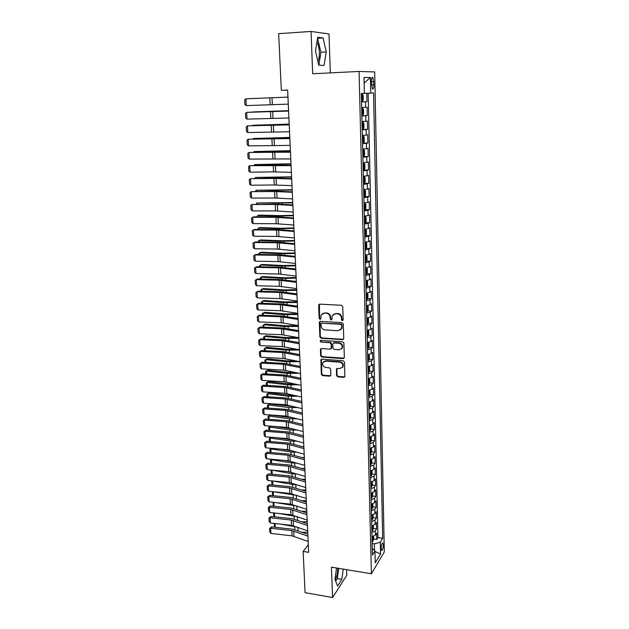 <?xml version="1.0" encoding="UTF-8"?>
<svg xmlns="http://www.w3.org/2000/svg" width="629" height="629" viewBox="0 0 629 629"><rect width="100%" height="100%" fill="white"/><g stroke="black" fill="none" stroke-linecap="round" stroke-linejoin="round"><path stroke-width="0.94" d="M342.333 320.656L343.159 319.831L342.742 306.575L341.484 305.262L319.799 304.153L318.651 305.332L319.162 318.455L320.027 319.367L320.735 318.974L321.183 314.925L324.422 313.116L326.223 313.218C328.55 313.588 329.879 314.98 330.194 317.393L330.256 319.092L331.129 320.004L331.845 319.595L332.285 315.609L335.595 313.729L337.403 313.832C339.762 314.201 341.091 315.601 341.405 318.03L341.461 319.736L342.333 320.656M333.59 314.217L337.844 313.517C340.195 313.887 341.523 315.286 341.838 317.708L341.893 319.414L343.033 320.303M319.398 304.2L319.618 318.14L320.696 319.029M322.504 313.564L326.671 312.904C328.998 313.273 330.327 314.665 330.642 317.079L330.705 318.777L331.813 319.666M383.305 544.942L382.904 543.031C381.921 543.024 381.339 544.856 381.135 548.543L381.544 550.446C382.526 550.446 383.108 548.606 383.305 544.942M316.945 42.049C318.329 44.384 319.131 47.741 319.343 52.128C319.446 56.193 318.958 59.299 317.881 61.445M336.554 375.576L337.781 376.873L343.772 377.361L344.834 376.763L344.48 362.045L343.245 360.747L321.914 359.143L320.9 359.709L321.333 374.334L322.543 375.615L329.698 376.205L330.83 375.112L330.61 369.074L329.392 367.784L325.83 367.509C323.188 366.793 322.205 365.158 322.866 362.611L325.594 361.101L339.629 362.162C342.262 362.847 343.269 364.466 342.656 367.006L339.841 368.61L337.498 368.421L336.452 369.011L336.554 375.576L336.987 375.191L338.205 376.48L344.778 376.865M330.296 72.878L329.022 33.982L311.056 31.45L312.668 73.75L359.08 71.454L371.401 573.75L331.404 567.161L332.56 597.55L305.081 592.66L303.131 551.444L308.65 552.325L287.642 90.041L281.336 90.317L287.65 90.159M311.056 31.45L278.655 33.659L281.336 90.317M342.577 339.668L343.741 338.52L343.285 323.959L342.034 322.646L320.46 321.388L319.32 322.543L319.878 336.955L321.104 338.253L342.577 339.668L343.528 339.228M343.89 343.119L344.338 357.5L343.182 358.624L321.828 357.044L320.609 355.755L320.491 349.111L321.505 348.552L330.139 349.158L331.279 348.026L331.137 343.961L329.903 342.663L320.9 342.05L320.13 340.745L320.837 340.352L342.648 341.814L343.89 343.119M373.61 538.998L376.802 539.478L376.661 533.101L375.387 535.114L375.285 530.829L371.888 532.393M373.343 528.36L376.559 528.832L376.417 522.408L375.136 524.382L375.041 520.065L371.629 521.598M373.076 517.651L376.323 518.107L376.173 511.636L374.892 513.571L374.79 509.223L371.362 510.732M372.808 506.864L376.079 507.312L375.93 500.794L374.64 502.681L374.538 498.31L371.102 499.78M372.541 495.998L375.835 496.43L375.686 489.873L374.389 491.721L374.286 487.31L370.835 488.749M372.266 485.053L375.592 485.478L375.442 478.866L374.137 480.674L374.035 476.232L370.567 477.639M371.991 474.03L375.34 474.447L375.191 467.787L373.885 469.541L373.783 465.067L370.3 466.451M371.708 462.928L375.088 463.329L374.939 456.623L373.626 458.337L373.524 453.831L370.033 455.176M371.424 451.748L374.837 452.133L374.687 445.371L373.367 447.046L373.264 442.501L369.758 443.822M371.141 440.481L374.585 440.85L374.436 434.049L373.107 435.669L373.005 431.101L369.482 432.382M370.858 429.135L374.334 429.489L374.176 422.633L372.848 424.213L372.738 419.606L369.207 420.856M370.567 417.703L374.074 418.049L373.917 411.138L372.58 412.671L372.478 408.024L368.924 409.243M370.277 406.185L373.815 406.515L373.657 399.557L372.313 401.043L372.211 396.364L368.641 397.544M369.978 394.587L373.555 394.902L373.398 387.889L372.046 389.32L371.936 384.61L368.358 385.75M369.679 382.896L373.296 383.195L373.131 376.134L371.778 377.518L371.668 372.769L368.075 373.878M369.38 371.118L373.028 371.409L372.871 364.293L371.503 365.622L371.393 360.842L367.784 361.911M369.074 359.261L372.761 359.529L372.604 352.358L371.228 353.64L371.118 348.82L367.501 349.85M368.767 347.302L372.494 347.562L372.329 340.336L370.953 341.563L370.843 336.712L367.202 337.702M368.46 335.265L372.219 335.501L372.061 328.22L370.678 329.399L370.56 324.501L366.911 325.46M368.146 323.125L371.951 323.353L371.786 316.017L370.395 317.134L370.284 312.204L366.613 313.124M367.823 310.899L371.676 311.103L371.511 303.713L370.111 304.782L370.001 299.813L366.314 300.686M367.501 298.578L371.401 298.767L371.228 291.321L369.828 292.328L369.71 287.327L366.015 288.161M367.179 286.171L371.118 286.337L370.953 278.828L369.538 279.787L369.427 274.739L365.708 275.533M366.849 273.654L370.835 273.804L370.67 266.24L369.247 267.136L369.137 262.057L365.402 262.804M366.518 261.051L370.552 261.177L370.379 253.558L368.956 254.399L368.838 249.273L365.095 249.98M366.18 248.345L370.269 248.455L370.096 240.773L368.665 241.552L368.547 236.386L364.789 237.054M365.834 235.545L369.978 235.631L369.805 227.887L368.366 228.61L368.248 223.405L364.474 224.026M365.488 222.642L369.687 222.705L369.514 214.906L368.067 215.566L367.949 210.314L364.16 210.888M365.142 209.638L369.396 209.677L369.223 201.815L367.768 202.412L367.651 197.121L363.837 197.655M364.781 196.531L369.105 196.555L368.924 188.621L367.462 189.156L367.344 183.825L363.515 184.313M364.309 183.322L368.806 183.314L368.625 175.326L367.163 175.798L367.037 170.42L363.192 170.86M363.318 170.019L368.508 169.979L368.327 161.92L366.849 162.329L366.731 156.912L362.87 157.297M362.854 156.605L368.201 156.535L368.02 148.413L366.542 148.751L366.416 143.286L362.54 143.632M362.524 143.082L367.902 142.98L367.713 134.795L366.227 135.062L366.102 129.558L362.21 129.849M362.202 129.448L367.595 129.315L367.407 121.067L365.913 121.263L365.787 115.712L361.879 115.956M361.872 115.705L367.281 115.539L367.1 107.221L361.675 107.567M371.346 81.636L372.352 88.878C373.312 89.42 373.838 88.036 373.917 84.718L372.911 77.477C371.951 76.927 371.424 78.318 371.346 81.636M359.08 71.454L374.703 71.95L384.311 551.924L371.401 573.75M376.802 539.478L377.958 537.622L382.684 538.33L373.563 92.998L361.337 93.501L372.431 555.069L374.955 550.949L372.266 548.378M382.684 538.33L380.293 542.237L380.545 553.921L375.23 562.821L374.955 550.949M364.364 93.375L363.994 77.438L370.395 77.516L370.725 93.116M361.533 101.851L366.974 101.654L361.541 101.953M367.281 115.539L365.787 115.712M367.595 129.315L366.102 129.558M367.902 142.98L366.416 143.286M368.201 156.535L366.731 156.912M368.508 169.979L367.037 170.42M368.806 183.314L367.344 183.825M369.105 196.555L367.651 197.121M369.396 209.677L367.949 210.314M369.687 222.705L368.248 223.405M369.978 235.631L368.547 236.386M370.269 248.455L368.838 249.273M370.552 261.177L369.137 262.057M370.835 273.804L369.427 274.739M371.118 286.337L369.71 287.327M371.401 298.767L370.001 299.813M371.676 311.103L370.284 312.204M371.951 323.353L370.56 324.501M372.219 335.501L370.843 336.712M372.494 347.562L371.118 348.82M372.761 359.529L371.393 360.842M373.028 371.409L371.668 372.769M373.296 383.195L371.936 384.61M373.555 394.902L372.211 396.364M373.815 406.515L372.478 408.024M374.074 418.049L372.738 419.606M374.334 429.489L373.005 431.101M374.585 440.85L373.264 442.501M374.837 452.133L373.524 453.831M375.088 463.329L373.783 465.067M375.34 474.447L374.035 476.232M375.592 485.478L374.286 487.31M375.835 496.43L374.538 498.31M376.079 507.312L374.79 509.223M376.323 518.107L375.041 520.065M376.559 528.832L375.285 530.829M377.958 537.622L368.162 93.218M366.974 101.654L366.786 93.273M374.507 550.517L374.349 543.802L372.148 543.472M332.56 597.55L346.815 575.26L346.626 569.67M308.304 544.683L303.131 551.444M362.013 121.531L365.913 121.263M362.343 135.377L366.227 135.062M362.674 149.112L366.542 148.751M363.004 162.738L366.849 162.329M363.326 176.254L367.163 175.798M363.648 189.659L367.462 189.156M363.963 202.963L367.768 202.412M364.285 216.156L368.067 215.566M364.6 229.247L368.366 228.61M364.914 242.236L368.665 241.552M365.378 261.845L366.298 261.554L367.053 259.808L366.966 255.987L365.221 255.146L368.956 254.399M365.528 267.907L369.247 267.136M365.834 280.597L369.538 279.787M366.133 293.185L369.828 292.328M366.432 305.67L370.111 304.782M366.731 318.07L370.395 317.134M367.029 330.367L370.678 329.399M367.32 342.569L370.953 341.563M367.611 354.685L371.228 353.64M367.902 366.707L371.503 365.622M368.193 378.634L371.778 377.518M368.476 390.475L372.046 389.32M368.83 402.222L372.313 401.043M369.034 413.898L372.58 412.671M369.317 425.471L372.848 424.213M369.593 436.966L373.107 435.669M369.868 448.375L373.367 447.046M370.135 459.697L373.626 458.337M370.41 470.94L373.885 469.541M370.678 482.097L374.137 480.674M370.945 493.175L374.389 491.721M371.204 504.167L374.64 502.681M371.472 515.088L374.892 513.571M371.731 525.93L375.136 524.382M371.991 536.686L375.387 535.114M374.349 543.802L380.293 542.237M364.12 83.012L370.395 77.516M380.545 553.921L374.97 551.468M315.483 51.028L318.738 65.157L324.069 65.408L326.223 51.955L323.125 37.944L317.724 37.253L315.483 51.028M336.554 568.003L334.998 579.395L337.561 586.071L341.854 579.395L343.245 569.111M335.178 579.867C336.814 576.84 337.694 572.964 337.82 568.215M318.856 65.164L320.932 52.262L317.559 38.259M317.779 38.29L323.125 37.944M320.932 52.262L326.223 51.955M335.666 581.133L337.301 578.625L338.701 568.364M337.301 578.625L341.854 579.395M320.027 321.443L320.334 336.617L321.561 337.907L343.002 339.322M341.633 325.217L340.761 324.305L321.828 323.18L321.12 323.573L321.104 325.767C321.419 328.157 322.74 329.541 325.051 329.918L337.962 330.728L341.319 328.802L342.066 324.894L341.193 323.974L340.761 324.305M321.608 323.196L341.193 323.974M340.541 329.84L341.751 328.472L342.121 326.687L341.696 327.017M342.066 324.894L342.121 326.687M321.026 348.623L321.057 355.393L322.284 356.682L344.157 358.16M331.082 348.725L331.719 347.672L331.577 343.607L330.343 342.31L320.9 342.05M320.593 340.375L321.356 341.704M339.165 349.795L341.972 348.191C342.624 345.596 341.618 343.961 338.945 343.269L333.952 342.931L332.804 344.071L332.945 348.144L334.18 349.441L339.165 349.795M341.437 348.953L342.404 347.829C343.049 345.242 342.042 343.607 339.377 342.923L338.945 343.269M333.449 343.017L334.392 342.585L339.377 342.923M336.947 368.523L336.987 375.191M342.192 367.706L343.08 366.628C343.693 364.089 342.687 362.477 340.061 361.793L339.629 362.162M323.801 361.541L326.034 360.731L340.061 361.793M321.419 359.222L321.781 373.948L322.992 375.23L330.673 375.725M362.32 94.153L361.353 94.193L362.32 94.153L363.192 95.522L363.295 99.72L362.508 101.143L362.343 94.185M287.964 97.11L251.136 98.58L287.964 97.11M362.508 101.143L361.518 101.23M361.95 98.541L361.455 98.556L361.95 98.541L362.068 96.89L361.416 96.874M288.286 104.115L246.254 105.609L245.868 98.8L244.689 99.869L244.964 104.626L246.254 105.609M274.213 97.668L245.868 98.8L274.213 97.668M361.856 115.217L362.823 115.138L363.617 113.66L363.523 109.493L362.674 108.204L361.691 108.235M362.839 115.107L362.674 108.204L361.691 108.204M288.577 110.657L251.891 111.978L288.585 110.712M362.288 112.536L361.793 112.552L362.288 112.536L362.406 110.901L361.754 110.893M362.194 129.087L363.145 128.992L363.947 127.483L363.845 123.347L362.988 122.081L362.021 122.168M362.988 122.081L362.021 122.105M289.191 124.094L252.638 125.281L289.198 124.196M362.579 124.762L362.092 124.801L362.579 124.762M362.131 126.46L362.618 126.421L362.744 124.801M362.524 142.846L363.476 142.728L364.27 141.195L364.167 137.091L363.31 135.872L362.359 135.982M363.31 135.872L362.351 135.895M289.796 137.429L253.377 138.474L289.804 137.578M362.461 140.243L362.949 140.196L363.075 138.584L362.422 138.592M252.913 138.946L253.377 138.474L253.408 138.93M362.847 156.495L363.798 156.362L364.584 154.797L364.49 150.732L363.641 149.56L362.689 149.686M363.641 149.56L362.681 149.576M290.401 150.661L254.116 151.565L290.409 150.858M362.791 153.908L363.271 153.853L363.405 152.257L362.752 152.273M253.487 152.187L254.116 151.565L254.147 152.171M288.915 117.985L247.04 119.133L246.647 112.379L245.475 113.424L245.75 118.142L247.04 119.133M288.601 111.058L246.647 112.379L288.593 110.987M289.537 131.744L247.81 132.554L247.425 125.855L246.254 126.869L246.529 131.547L247.81 132.554M289.23 124.872L247.425 125.855L289.222 124.739M290.158 145.393L248.581 145.873L248.196 139.229L247.032 140.204L247.299 144.851L248.581 145.873M289.851 138.577L248.196 139.229L289.843 138.372M290.771 158.925L249.343 159.082L248.966 152.485L247.795 153.437L248.062 158.052L249.343 159.082M290.464 152.171L248.966 152.485L290.456 151.903M363.177 170.034L364.12 169.877L364.906 168.289L364.812 164.255L363.963 163.131L363.012 163.281M363.963 163.131L363.012 163.139M290.991 163.792L254.847 164.562L291.007 164.035M363.114 167.471L363.593 167.408L363.735 165.82L363.075 165.844M254.053 165.317L254.847 164.562L254.887 165.309M291.384 172.362L273.576 171.866L250.098 172.189L249.721 165.647L248.557 166.575L248.825 171.143L250.098 172.189M291.078 165.655L249.721 165.647L274.33 164.995L291.062 165.325M363.499 183.464L364.435 183.291L365.221 181.679L365.127 177.669L364.277 176.6L363.334 176.765M364.277 176.6L363.334 176.6M291.589 176.82L255.571 177.457L291.597 177.111M363.436 180.916L363.916 180.853L364.065 179.281L363.397 179.312M254.643 178.353L255.571 177.457L255.618 178.337M291.99 185.681L274.244 184.989L250.853 185.201L250.476 178.707L249.32 179.603L249.579 184.14L250.853 185.201M291.691 179.037L273.914 178.439L250.476 178.707L274.991 178.117L291.667 178.636M363.821 196.791L364.757 196.594L365.528 194.959L365.441 190.98L364.6 189.95L363.656 190.139M364.6 189.95L363.656 189.95M292.171 189.746L256.286 190.249L292.186 190.084M363.759 194.267L364.238 194.188L364.388 192.631L363.719 192.671M255.374 191.279L256.286 190.249L256.349 191.271M292.587 198.906L274.904 198.001L251.6 198.104L251.223 191.664L250.067 192.529L250.334 197.034L251.6 198.104M292.288 192.309L274.574 191.507L251.223 191.664L275.644 191.137L292.273 191.845M364.136 210.007L365.072 209.787L365.842 208.128L365.748 204.189L364.914 203.206L363.979 203.411M364.914 203.206L363.971 203.198M292.76 202.577L257.002 202.947L292.776 202.955M364.073 207.499L364.553 207.421L364.702 205.872L364.042 205.919M256.097 204.111L257.002 202.947L257.064 204.111M293.185 212.02L275.557 210.919L252.339 210.912L251.97 204.519L250.814 205.361L251.073 209.827L252.339 210.912M292.886 205.471L275.235 204.472L251.97 204.519L276.296 204.063L292.862 204.952M364.45 223.114L365.378 222.886L366.149 221.204L366.054 217.288L365.221 216.352L364.293 216.573M365.221 216.352L364.285 216.337M293.334 215.307L280.699 215.645L259.219 215.118L257.709 215.55L279.237 216.077L293.358 215.723M364.395 220.637L364.867 220.543L365.024 219.01L364.356 219.065M256.813 216.84L257.709 215.55L257.78 216.84M293.774 225.033L276.21 223.727L253.07 223.625L252.709 217.28L251.553 218.098L251.812 222.524L253.07 223.625M293.484 218.538L275.887 217.335L252.709 217.28L253.833 216.832L276.941 216.887L293.452 217.956M364.765 236.127L365.685 235.875L366.455 234.169L366.361 230.293L365.535 229.396L364.608 229.632M365.535 229.396L364.6 229.373M293.908 227.934L281.32 228.256L259.911 227.588L258.409 228.052L279.866 228.728L293.932 228.398M364.702 233.666L365.174 233.563L365.339 232.038L364.671 232.109M257.528 229.475L258.409 228.052L258.495 229.483M294.364 237.943L276.854 236.449L253.802 236.237L253.432 229.939L252.284 230.733L252.543 235.128L253.802 236.237M294.073 231.496L276.532 230.104L253.432 229.939L254.556 229.451L277.586 229.609L294.042 230.859M365.072 249.037L365.992 248.769L366.754 247.04L366.668 243.187L365.842 242.33L364.922 242.597M365.842 242.33L364.914 242.314M294.482 240.475L281.934 240.773L260.603 239.963L259.109 240.467L280.487 241.284L294.506 240.978M365.017 246.592L365.488 246.489L365.653 244.972L364.977 245.043M258.236 242.016L258.189 241.182L259.109 240.467L259.195 242.023M294.946 250.751L277.491 249.06L254.525 248.754L254.163 242.511L253.015 243.266L253.267 247.637L254.525 248.754M294.655 244.359L277.177 242.77L254.163 242.511L255.28 241.976L278.222 242.236L294.624 243.659M366.314 261.515L366.164 255.193L365.229 255.453M295.04 252.913L282.547 253.196L261.287 252.245L259.801 252.787L281.108 253.746L295.072 253.463M365.323 259.415L365.795 259.305L365.96 257.804L365.284 257.882M258.944 254.454L258.889 253.479L259.801 252.787L259.895 254.47M295.52 263.465L278.128 261.585L255.24 261.177L254.879 254.973L253.739 255.712L253.99 260.044L255.24 261.177M295.237 257.119L277.814 255.335L254.879 254.973L255.987 254.407L278.851 254.761L295.198 256.365M365.685 274.551L366.597 274.244L367.352 272.475L367.265 268.685L366.448 267.915L365.535 268.213M366.448 267.915L365.763 267.891M295.606 265.265L283.152 265.524L261.963 264.439L260.492 265.013L281.721 266.106L295.63 265.855M365.63 272.145L366.267 270.533L365.591 270.619M259.635 266.806L259.573 265.682L260.492 265.013L260.595 266.822M365.992 287.162L366.896 286.84L367.651 285.047L367.564 281.281L366.746 280.558L365.842 280.872M296.165 277.515L283.758 277.759L262.639 276.54L261.169 277.145L282.335 278.38L296.188 278.144M365.936 284.772L366.573 283.16L365.897 283.262M260.327 279.064L260.257 277.79L261.169 277.145L261.279 279.087M366.29 299.671L367.194 299.333L367.941 297.517L367.855 293.782L367.069 293.114L366.141 293.428M367.218 299.286L367.006 293.098M296.715 289.678L284.355 289.906L263.307 288.554L261.845 289.198L282.94 290.567L296.746 290.346M366.235 297.305L366.872 295.693L366.196 295.803M261.019 291.227L260.941 289.812L261.845 289.198L261.963 291.251M367.281 305.584L366.44 305.891M297.265 301.755L284.945 301.959L263.976 300.473L262.521 301.149L283.537 302.651L297.297 302.463M367.509 311.685L367.367 305.576L368.146 306.189L368.232 309.893L367.493 311.732L366.589 312.086M366.534 309.735L367.171 308.131L366.495 308.249M261.695 303.304L261.609 301.739L262.521 301.149L262.639 303.327M367.493 317.991L366.738 318.258M297.808 313.737L285.535 313.926L264.636 312.306L263.189 313.022L284.135 314.657L297.839 314.484M367.721 317.959L368.437 318.502L368.523 322.182L367.784 324.037L366.888 324.407M366.833 322.072L367.47 320.476L366.793 320.601M262.379 315.286L262.277 313.588L263.189 313.022L263.315 315.318M367.69 330.296L367.029 330.532M298.35 325.633L286.124 325.806L265.289 324.061L263.85 324.808L284.733 326.561L298.382 326.412M368.059 330.249L368.72 330.72L368.806 334.369L368.075 336.248L367.179 336.633M367.124 334.321L367.768 332.717L367.092 332.859M263.048 327.182L262.946 325.342L263.85 324.808L263.983 327.222M367.894 342.514L367.328 342.711M297.603 337.466L286.706 337.592L265.941 335.721L264.51 336.499L285.314 338.386L298.924 338.26M368.405 342.443L369.011 342.844L369.097 346.469L368.358 348.364L367.47 348.773M367.415 346.469L368.059 344.873L367.383 345.014M263.716 338.984L263.606 337.018L264.51 336.499L264.652 339.031M368.083 354.638L367.619 354.803M296.691 349.213L287.28 349.299L266.586 347.302L265.155 348.112L285.904 350.125L299.459 350.015M368.743 354.544L369.294 354.882L369.372 358.475L368.649 360.393L367.761 360.81M367.706 358.53L368.35 356.934L367.674 357.091M264.377 350.707L264.259 348.6L266.586 347.302M264.259 348.6L265.155 348.112L265.304 350.754M295.921 360.873L287.854 360.912L267.223 358.797L265.808 359.639L286.478 361.777L299.907 361.691M369.097 366.55L369.569 366.825L369.655 370.395L368.932 372.329L368.051 372.761M367.996 370.497L368.641 368.909L367.957 369.066M265.037 362.343L264.911 360.103L267.223 358.797M264.911 360.103L265.808 359.639L265.965 362.39M295.284 372.447L288.42 372.447L267.86 370.214L266.452 371.086L287.052 373.335L299.247 373.296M369.443 378.461L369.931 382.22L369.207 384.17L368.335 384.626M368.279 382.377L368.924 380.789L368.248 380.954M265.69 373.893L265.556 371.527L267.86 370.214M265.556 371.527L266.452 371.086L266.61 373.948M294.757 383.926L288.986 383.902L268.497 381.544L267.089 382.448L287.626 384.822L298.704 384.814M369.797 390.279L370.214 393.958L369.49 395.932L368.618 396.396M368.563 394.163L369.207 392.582L368.531 392.755M266.334 385.357L266.193 382.864L268.497 381.544M266.193 382.864L267.089 382.448L267.254 385.42M294.317 395.319L289.544 395.264L269.118 392.795L267.718 393.73L288.192 396.215L298.248 396.254M370.159 402.01L370.481 405.611L369.766 407.6L368.901 408.079M368.846 405.87L369.49 404.282L368.814 404.471M266.979 396.742L266.83 394.124L269.118 392.795M266.83 394.124L267.718 393.73L267.891 396.805M293.963 406.633L269.739 403.967L268.355 404.927L288.75 407.529L297.879 407.6M370.52 413.654L370.756 417.176L370.041 419.181L369.176 419.677M369.121 417.483L369.773 415.895L369.089 416.091M267.616 408.048L267.459 405.304L269.739 403.967M267.459 405.304L268.355 404.927L268.528 408.111M293.68 417.86L270.36 415.054L268.976 416.044L289.309 418.765L297.588 418.859M370.89 425.196L371.024 428.656L370.316 430.676L369.451 431.187M369.404 429.009L370.049 427.429L369.365 427.634M268.253 419.268L268.088 416.398L270.36 415.054M268.088 416.398L268.976 416.044L269.157 419.331M293.468 429.002L272.766 426.313M270.84 426.171L269.597 427.091L289.867 429.921L297.352 430.039M371.212 436.668L371.291 440.048L370.583 442.093L369.726 442.619M302.423 435.52L303.343 435.504M369.679 440.449L370.324 438.877L369.64 439.081M268.882 430.401L268.709 427.421L270.792 426.163M268.709 427.421L269.597 427.091L269.786 430.472M293.256 440.048L276.508 437.713M271.201 437.289L270.211 438.051L290.417 440.992L297.179 441.141M371.48 448.068L371.558 451.363L370.858 453.423L370.001 453.957M302.25 446.582L303.846 446.559M369.946 451.811L370.599 450.23L369.915 450.45M269.503 441.464L269.33 438.358L271.075 437.281M269.33 438.358L270.211 438.051L270.407 441.542M292.925 450.969L280.023 449.043M271.586 448.335L270.824 448.941L290.96 451.992L297.053 452.157M371.747 459.39L371.825 462.59L371.126 464.666L370.269 465.224M302.124 457.558L304.342 457.535M370.222 463.086L370.866 461.513L370.19 461.741M270.124 452.448L269.943 449.224L271.358 448.312M269.943 449.224L270.824 448.941L271.028 452.526M292.265 461.694L283.325 460.294M271.987 459.296L271.429 459.744L291.502 462.905L296.967 463.093M372.014 470.618L372.085 473.739L371.385 475.831L370.536 476.397M302.046 468.463L304.837 468.424M370.489 474.282L371.134 472.709L370.457 472.945M270.737 463.353L270.549 460.011L271.649 459.264M270.549 460.011L271.429 459.744L271.642 463.431M291.565 472.3L286.431 471.467M272.388 470.185L292.045 473.747L296.927 473.951M372.274 481.775L372.344 484.81L371.653 486.917L370.803 487.499M301.999 479.29L305.324 479.243M370.756 485.391L371.401 483.819L370.725 484.063M271.351 474.18L271.154 470.728L271.94 470.138M271.154 470.728L272.035 470.484L272.247 474.258M290.834 482.813L289.364 482.569M272.805 480.988L292.579 484.511L296.919 484.731M372.533 492.845L372.604 495.794L371.912 497.916L371.071 498.514M301.991 490.03L305.82 489.991M371.024 496.423L371.668 494.85L370.992 495.102M271.956 484.928L271.759 481.366L272.255 480.933M271.759 481.366L272.632 481.138L272.852 485.014M272.561 495.605L272.357 491.925L273.23 491.729L296.951 495.432M372.793 503.837L372.863 506.707L372.171 508.845L371.33 509.451M302.006 500.7L306.299 500.653M371.283 507.375L371.928 505.802L371.252 506.062M273.23 491.729L273.45 495.691M275.817 502.595L297.006 506.062M373.052 514.75L373.115 517.533L372.431 519.688L371.597 520.309M302.062 511.298L306.779 511.251M371.542 518.249L372.195 516.676L371.511 516.952M273.245 506.211L273.065 502.312M273.827 502.39L274.047 506.298M278.34 513.406L297.077 516.613M373.304 525.585L373.367 528.289L372.683 530.451L371.857 531.088M302.132 521.818L307.259 521.763M371.802 529.044L372.454 527.472L371.77 527.755M273.929 516.747L273.536 512.894M274.425 512.989L274.637 516.826M280.746 524.146L297.147 527.078M373.555 536.333L373.618 538.967L372.942 541.144L372.109 541.789M302.227 532.26L307.738 532.213M372.061 539.761L372.706 538.196L372.03 538.479M274.606 527.212L274.134 523.414M275.015 523.517L275.227 527.283M296.094 276.076L278.757 274.016L255.948 273.505L255.594 267.349L254.454 268.064L254.706 272.365L255.948 273.505M295.811 269.778L278.443 267.812L255.594 267.349L256.695 266.743L279.48 267.199L295.772 268.968M296.668 288.585L279.386 286.344L256.656 285.739L256.302 279.63L255.17 280.322L255.413 284.591L256.656 285.739M296.385 282.342L279.072 280.188L256.302 279.63L257.403 278.993L280.102 279.543L296.345 281.478M297.226 301.008L280.007 298.586L257.355 297.887L257.009 291.825L255.877 292.485L258.094 291.141L280.723 291.785L296.904 293.892M258.094 291.141L257.009 291.825L279.701 292.477L296.951 294.812M257.355 297.887L256.121 296.723L255.877 292.485M297.792 313.336L280.62 310.734L258.055 309.94L257.709 303.925L256.577 304.562L258.786 303.202L281.336 303.941L297.462 306.213M258.786 303.202L257.709 303.925L280.314 304.672L297.509 307.18M258.055 309.94L256.821 308.76L256.577 304.562M298.343 325.563L281.234 322.787L258.747 321.899L258.401 315.931L257.277 316.544L259.478 315.176L281.941 316.01L298.02 318.439M259.478 315.176L258.401 315.931L280.927 316.772L298.067 319.461M258.747 321.899L257.513 320.719L257.277 316.544M298.893 337.702L281.839 334.754L259.431 333.779L259.085 327.851L257.961 328.44L260.154 327.064L282.547 327.984L298.571 330.571M260.154 327.064L259.085 327.851L281.54 328.786L298.618 331.648M259.431 333.779L258.204 332.584L257.961 328.44M299.443 349.748L282.445 346.634L260.107 345.565L259.769 339.684L258.653 340.25L260.838 338.858L283.144 339.872L299.121 342.608M260.838 338.858L259.769 339.684L282.146 340.706L299.168 343.733M260.107 345.565L258.889 344.362L258.653 340.25M299.986 361.706L283.042 358.42L260.783 357.264L260.445 351.43L259.329 351.973L261.507 350.565L283.742 351.666L299.663 354.559M261.507 350.565L260.445 351.43L282.743 352.539L299.719 355.739M260.783 357.264L259.565 356.053L259.329 351.973M300.528 373.571L283.64 370.127L261.46 368.885L261.121 363.082L260.005 363.609L262.175 362.194L284.332 363.381L300.198 366.424M262.175 362.194L261.121 363.082L283.341 364.285L300.261 367.651M261.46 368.885L260.241 367.658L260.005 363.609M301.063 385.349L284.229 381.74L262.12 380.411L261.79 374.656L260.681 375.159L262.836 373.728L284.913 375.002L300.733 378.194M262.836 373.728L261.79 374.656L283.931 375.945L300.796 379.468M262.12 380.411L260.909 379.177L260.681 375.159M301.59 397.041L284.811 393.274L262.78 391.859L262.45 386.143L261.342 386.623L263.496 385.184L285.495 386.544L301.267 389.878M263.496 385.184L262.45 386.143L284.52 387.519L301.33 391.207M262.78 391.859L261.578 390.617L261.342 386.623M302.117 408.646L285.393 404.714L263.441 403.22L263.111 397.552L262.002 398.008L264.149 396.561L286.077 398L301.794 401.483M264.149 396.561L263.111 397.552L285.102 399.006L301.857 402.851M263.441 403.22L262.238 401.97L262.002 398.008M302.643 420.164L285.967 416.084L264.094 414.503L263.763 408.874L262.663 409.306L264.793 407.851L286.651 409.369L302.321 412.994M264.793 407.851L263.763 408.874L285.684 410.407L302.384 414.409M264.094 414.503L262.891 413.245L262.663 409.306M303.162 431.596L286.541 427.366L264.738 425.707L264.416 420.117L263.315 420.526L265.438 419.056L287.217 420.659L302.84 424.426M265.438 419.056L264.416 420.117L286.258 421.729L302.903 425.888M264.738 425.707L263.543 424.433L263.315 420.526M303.681 442.942L287.107 438.562L265.383 436.825L265.061 431.274L263.96 431.667L266.075 430.189L287.783 431.871L303.351 435.771M266.075 430.189L265.061 431.274L286.824 432.972L303.422 437.281M265.383 436.825L264.188 435.551L263.96 431.667M304.192 454.209L287.673 449.68L266.02 447.864L265.697 442.36L264.605 442.73L266.712 441.236L288.341 442.997L303.862 447.038M266.712 441.236L265.697 442.36L287.39 444.129L303.933 448.587M266.02 447.864L264.825 446.582L264.605 442.73M304.695 465.397L288.231 460.719L266.649 458.832L266.334 453.36L265.241 453.713L267.341 452.212L288.9 454.052L304.373 458.219M267.341 452.212L266.334 453.36L287.956 455.215L304.444 459.815M266.649 458.832L265.462 457.535L265.241 453.713M305.207 476.499L288.79 471.679L267.278 469.714L266.963 464.281L265.878 464.611L267.962 463.101L289.45 465.02L304.876 469.32M267.962 463.101L266.963 464.281L288.514 466.215L304.955 470.956M267.278 469.714L266.098 468.408L265.878 464.611M305.702 487.522L289.34 482.569L267.899 480.525L267.592 475.131L266.507 475.438L268.583 473.92L290 475.909L305.38 480.336M268.583 473.92L267.592 475.131L289.065 477.136L305.458 482.018M267.899 480.525L266.72 479.212L266.507 475.438M306.205 498.467L289.89 493.372L268.52 491.257L268.213 485.895L267.128 486.193L269.204 484.66L290.543 486.728L305.875 491.28M269.204 484.66L268.213 485.895L289.615 487.978L305.953 493.002M268.52 491.257L267.349 489.936L267.128 486.193M306.693 509.333L290.433 504.104L269.133 501.911L268.827 496.596L267.75 496.863L269.817 495.33L291.085 497.46L306.37 502.146M269.817 495.33L268.827 496.596L290.166 498.742L306.449 503.908M269.133 501.911L267.962 500.582L267.75 496.863M307.188 520.12L290.975 514.758L269.747 512.493L269.44 507.21L268.363 507.469L270.423 505.92L291.628 508.122L306.858 512.934M270.423 505.92L269.44 507.21L290.708 509.435L306.944 514.734M269.747 512.493L268.583 511.157L268.363 507.469M307.675 530.829L291.51 525.333L270.352 522.998L270.053 517.753L268.976 517.989L271.028 516.433L292.163 518.713L307.345 523.643M271.028 516.433L270.053 517.753L291.243 520.049L307.432 525.482M270.352 522.998L269.188 521.661L268.976 517.989M308.155 541.467L292.045 535.837L270.957 533.439L270.659 528.226L269.582 528.446L271.626 526.882L292.689 529.225L307.825 534.273M271.626 526.882L270.659 528.226L291.777 530.593L307.911 536.16M270.957 533.439L269.794 532.087L269.582 528.446M365.591 107.355L365.465 101.756M371.346 81.746L373.854 81.636M371.409 84.829L373.917 84.718M341.838 317.708L341.405 318.03M337.844 313.517L337.403 313.832M336.035 313.423L335.595 313.729M330.705 318.777L330.256 319.092M330.642 317.079L330.194 317.393M326.671 312.904L326.223 313.218M324.878 312.81L324.422 313.116M319.618 318.14L319.162 318.455M319.107 305.034L318.651 305.332M341.893 319.414L341.461 319.736M321.561 337.907L321.104 338.253M320.334 336.617L319.878 336.955M319.776 322.221L319.32 322.543M322.284 322.858L321.828 323.18M343.607 358.255L343.182 358.624M322.284 356.682L321.828 357.044M321.057 355.393L320.609 355.755M320.829 349.323L320.373 349.677M331.719 347.672L331.279 348.026M331.577 343.607L331.137 343.961M330.343 342.31L329.903 342.663M334.392 342.585L333.952 342.931M336.782 369.152L336.35 369.53M326.034 360.731L325.594 361.101M330.131 375.82L329.698 376.205M322.992 375.23L322.543 375.615M321.781 373.948L321.333 374.334M321.238 359.89L320.782 360.26M344.197 376.968L343.772 377.361M338.205 376.48L337.781 376.873M272.349 104.634L272.003 97.762M270.171 104.713L269.825 97.849M363.169 128.953L363.004 122.112M362.131 126.437L362.618 126.421M363.499 142.689L363.334 135.903M278.93 137.987L278.954 138.388M362.461 140.204L362.949 140.196M363.821 156.322L363.656 149.584M276.021 151.337L276.037 151.738M279.575 151.251L279.606 151.778M362.784 153.861L363.271 153.853M273.033 118.299L272.695 111.482M270.863 118.354L270.517 111.545M273.717 131.854L273.379 125.092M271.547 131.893L271.209 125.14M274.386 145.299L274.055 138.592M272.231 145.323L271.893 138.624M275.054 158.642L274.724 151.99M272.907 158.65L272.569 151.998M364.144 169.838L363.979 163.163M276.674 164.491L276.697 164.987M280.219 164.413L280.251 165.065M363.114 167.408L363.593 167.408M275.722 171.882L275.392 165.278M273.576 171.866L273.245 165.27M364.458 183.251L364.301 176.623M277.318 177.535L277.35 178.125M280.856 177.48L280.888 178.251M363.436 180.853L363.916 180.853M276.375 185.02L276.052 178.463M274.244 184.989L273.914 178.439M364.773 196.555L364.616 189.982M277.963 190.485L278.002 191.169M281.485 190.438L281.525 191.326M363.759 194.188L364.238 194.188M277.027 198.049L276.705 191.546M274.904 198.001L274.574 191.507M365.087 209.748L364.93 203.23M278.608 203.332L278.639 204.103M282.106 203.301L282.162 204.307M364.073 207.413L364.553 207.421M277.68 210.982L277.358 204.527M275.557 210.919L275.235 204.472M365.402 222.839L365.245 216.376M279.237 216.077L279.284 216.942M282.728 216.062L282.783 217.186M364.388 220.535L364.867 220.543M278.325 223.806L278.002 217.406M276.21 223.727L275.887 217.335M365.708 235.836L365.559 229.42M279.866 228.728L279.913 229.679M283.349 228.728L283.404 229.962M364.702 233.556L365.174 233.563M278.962 236.543L278.639 230.19M276.854 236.449L276.532 230.104M366.015 248.722L365.866 242.354M280.487 241.284L280.542 242.322M283.954 241.292L284.025 242.645M365.017 246.474L365.488 246.489M279.591 249.178L279.276 242.873M277.491 249.06L277.177 242.77M281.108 253.746L281.163 254.863M284.567 253.762L284.638 255.225M365.323 259.29L365.795 259.305M280.219 261.711L279.905 255.453M278.128 261.585L277.814 255.335M366.621 274.205L366.471 267.93M281.721 266.106L281.784 267.317M285.165 266.146L285.244 267.718M365.63 272.011L366.094 272.027M366.919 286.793L366.77 280.573M282.335 278.38L282.397 279.669M285.763 278.427L285.849 280.109M365.929 284.63L366.4 284.646M282.94 290.567L283.011 291.935M286.36 290.622L286.447 292.406M366.227 297.147L366.699 297.171M283.537 302.651L283.616 304.106M286.95 302.722L287.036 304.609M366.526 309.578L366.99 309.602M367.8 323.99L367.658 317.967M284.135 314.657L284.214 316.183M287.532 314.736L287.626 316.725M366.825 321.906L367.289 321.93M368.091 336.201L367.949 330.264M284.733 326.561L284.811 328.173M288.113 326.655L288.216 328.747M367.124 334.141L367.58 334.172M368.382 348.317L368.24 342.467M285.314 338.386L285.401 340.069M288.687 338.488L288.79 340.682M367.415 346.288L367.871 346.32M368.665 360.338L368.531 354.575M285.904 350.125L285.991 351.878M289.261 350.235L289.371 352.531M367.698 358.333L368.162 358.373M368.948 372.274L368.814 366.597M286.478 361.777L286.572 363.609M289.827 361.903L289.938 364.285M367.989 370.3L368.445 370.332M369.231 384.122L369.097 378.524M287.052 373.335L287.146 375.246M290.386 373.477L290.512 375.953M368.272 382.165L368.728 382.204M369.506 395.877L369.38 390.357M287.626 384.822L287.72 386.796M290.944 384.964L291.07 387.543M368.555 393.951L369.011 393.99M369.789 407.545L369.655 402.112M288.192 396.215L288.294 398.267M291.502 396.372L291.636 399.045M368.838 405.642L369.286 405.681M370.064 419.134L369.931 413.772M288.75 407.529L288.86 409.652M292.053 407.702L292.186 410.462M369.121 417.247L369.569 417.294M370.332 430.629L370.206 425.346M289.309 418.765L289.419 420.95M292.603 418.945L292.737 421.792M369.396 428.766L369.844 428.813M370.607 442.038L370.481 436.833M289.867 429.921L289.977 432.17M293.145 430.11L293.287 433.043M369.671 440.206L370.111 440.253M370.874 453.367L370.748 448.241M290.417 440.992L290.535 443.311M293.68 441.188L293.829 444.216M369.938 451.559L370.387 451.606M371.141 464.619L371.024 459.563M290.96 451.992L291.085 454.374M294.215 452.196L294.372 455.302M370.214 462.826L370.654 462.881M371.409 475.776L371.291 470.799M291.502 462.905L291.628 465.358M294.749 463.125L294.907 466.317M370.481 474.014L370.921 474.069M371.668 486.862L371.55 481.956M292.045 473.747L292.171 476.255M295.276 473.975L295.433 477.246M370.748 485.116L371.189 485.171M371.928 497.861L371.818 493.034M292.579 484.511L292.705 487.082M295.803 484.747L295.968 488.096M371.016 496.139L371.448 496.202M372.187 508.79L372.077 504.026M293.114 495.196L293.24 497.83M296.322 495.44L296.487 498.876M371.275 507.084L371.715 507.147M372.447 519.633L372.337 514.939M293.641 505.81L293.774 508.507M296.841 506.062L297.006 509.576M371.535 517.95L371.975 518.013M372.706 530.404L372.596 525.781M294.16 516.346L294.301 519.106M297.36 516.708L297.525 520.207M371.794 528.745L372.234 528.808M372.958 541.089L372.848 536.537M294.679 526.811L294.82 529.634M297.871 527.338L298.044 530.758M372.053 539.454L372.486 539.517M280.841 274.158L280.534 267.946M278.757 274.016L278.443 267.812M281.462 286.502L281.155 280.337M279.386 286.344L279.072 280.188M282.075 298.759L281.768 292.642M280.007 298.586L279.701 292.477M282.688 310.915L282.382 304.845M280.62 310.734L280.314 304.672M283.286 322.992L282.987 316.969M281.234 322.787L280.927 316.772M283.891 334.966L283.593 328.991M281.839 334.754L281.54 328.786M284.489 346.862L284.19 340.926M282.445 346.634L282.146 340.706M285.079 358.664L284.78 352.775M283.042 358.42L282.743 352.539M285.66 370.379L285.369 364.529M283.64 370.127L283.341 364.285M286.25 382.007L285.959 376.205M284.229 381.74L283.931 375.945M286.824 393.557L286.533 387.794M284.811 393.274L284.52 387.519M287.398 405.013L287.115 399.297M285.393 404.714L285.102 399.006M287.972 416.39L287.681 410.713M285.967 416.084L285.684 410.407M288.538 427.681L288.255 422.051M286.541 427.366L286.258 421.729M289.096 438.9L288.813 433.302M287.107 438.562L286.824 432.972M289.654 450.026L289.379 444.475M287.673 449.68L287.39 444.129M290.205 461.081L289.93 455.561M288.231 460.719L287.956 455.215M290.755 472.049L290.48 466.576M288.79 471.679L288.514 466.215M291.306 482.946L291.03 477.513M289.34 482.569L289.065 477.136M291.848 493.765L291.573 488.363M289.89 493.372L289.615 487.978M292.383 504.505L292.115 499.143M290.433 504.104L290.166 498.742M292.917 515.167L292.65 509.844M290.975 514.758L290.708 509.435M293.444 525.758L293.185 520.474M291.51 525.333L291.243 520.049M293.971 536.278L293.712 531.025M292.045 535.837L291.777 530.593M382.495 542.969L382.904 543.031M372.085 77.516L372.911 77.477M319.249 304.412L318.793 304.711M319.909 321.623L319.453 321.946M341.751 328.472L341.319 328.802M320.947 348.757L320.491 349.111M331.609 348.222L331.168 348.576M320.578 340.407L320.13 340.745M342.404 347.829L341.972 348.191M336.885 368.633L336.452 369.011M343.08 366.628L342.656 367.006M321.348 359.34L320.9 359.709M361.416 96.913L362.068 96.89M361.754 110.924L362.406 110.901M362.422 138.6L363.075 138.584M362.807 152.265L363.405 152.257M363.24 165.828L363.735 165.82M363.633 179.281L364.065 179.281"/></g></svg>
